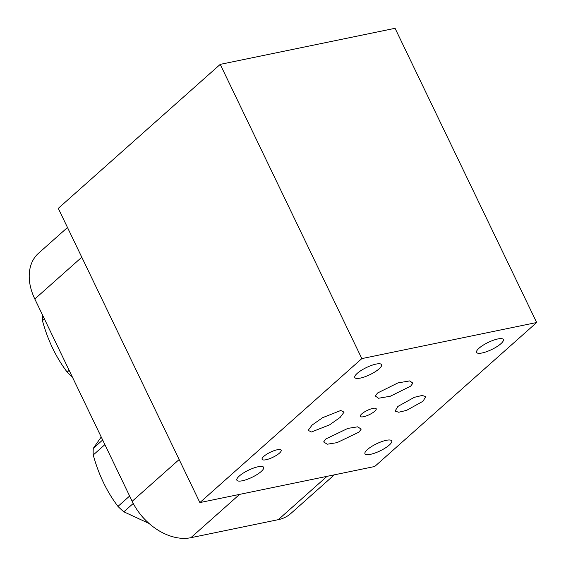 <?xml version="1.0" encoding="UTF-8"?>
<svg xmlns="http://www.w3.org/2000/svg" width="566" height="566" viewBox="0 0 566 566"><rect width="100%" height="100%" fill="white"/><g stroke="black" fill="none" stroke-linecap="round" stroke-linejoin="round"><path stroke-width="0.85" d="M374.713 466.504L199.876 502.58L361.83 358.603L536.667 322.521L374.713 466.504M376.057 364.094A14.843 3.969 -25.7 0 1 381.555 364.66A14.843 3.969 -25.7 0 1 375.081 371.812A14.843 3.969 -25.7 0 1 360.294 378.102A14.843 3.969 -25.7 0 1 354.804 377.536A14.843 3.969 -25.7 0 1 361.278 370.383A14.843 3.969 -25.7 0 1 376.057 364.094M497.847 338.956A14.843 3.969 -25.7 0 1 503.337 339.529A14.843 3.969 -25.7 0 1 496.863 346.682A14.843 3.969 -25.7 0 1 482.083 352.972A14.843 3.969 -25.7 0 1 476.593 352.406A14.843 3.969 -25.7 0 1 483.067 345.246A14.843 3.969 -25.7 0 1 497.847 338.956M386.21 440.327A14.843 3.969 -25.7 0 1 391.7 440.893A14.843 3.969 -25.7 0 1 385.227 448.046A14.843 3.969 -25.7 0 1 370.447 454.335A14.843 3.969 -25.7 0 1 364.957 453.769A14.843 3.969 -25.7 0 1 371.43 446.616A14.843 3.969 -25.7 0 1 386.21 440.327M258.131 466.752A14.843 3.969 -25.7 0 1 263.622 467.325A14.843 3.969 -25.7 0 1 257.148 474.478A14.843 3.969 -25.7 0 1 242.361 480.767A14.843 3.969 -25.7 0 1 236.871 480.194A14.843 3.969 -25.7 0 1 243.345 473.042A14.843 3.969 -25.7 0 1 258.131 466.752M277.241 449.765A10.57 2.823 -25.7 0 1 281.153 450.168A10.57 2.823 -25.7 0 1 276.541 455.269A10.57 2.823 -25.7 0 1 266.013 459.748A10.57 2.823 -25.7 0 1 262.1 459.337A10.57 2.823 -25.7 0 1 266.706 454.243A10.57 2.823 -25.7 0 1 277.241 449.765M372.952 408.39A8.808 2.356 -25.7 0 1 376.213 408.73A8.808 2.356 -25.7 0 1 372.364 412.975A8.808 2.356 -25.7 0 1 363.591 416.71A8.808 2.356 -25.7 0 1 360.33 416.371A8.808 2.356 -25.7 0 1 364.179 412.126A8.808 2.356 -25.7 0 1 372.952 408.39M377.564 392.995L397.926 382.913L409.706 380.904L412.904 383.147L410.661 386.161L390.299 396.242L378.52 398.252L375.322 396.009L377.564 392.995M325.882 438.94L347.828 428.398L357.599 426.835L361.221 429.092L358.978 432.113L337.039 442.647L327.268 444.218L323.639 441.954L325.882 438.94M397.877 406.445L414.34 397.311L422.151 395.464L425.795 396.596L422.993 401.259L406.522 410.392L398.719 412.239L395.075 411.107L397.877 406.445M311.449 432.007L308.173 430.351L312.107 425.059L322.578 417.687L340.774 410.492L344.05 412.147L340.116 417.446L329.645 424.811L311.449 432.007M199.876 502.58L58.277 208.359L220.231 64.375L395.068 28.3L536.667 322.521M67.488 227.504L38.502 253.278A50.827 35.764 48.4 0 0 34.809 298.99L132.168 501.299A50.827 35.764 48.4 0 0 138.451 511.784L138.797 512.258A46.624 32.807 48.4 0 0 147.457 522.008L147.896 522.404A50.827 35.764 48.4 0 0 190.876 537.7L278.295 519.659A50.827 35.764 48.4 0 0 290.825 513.511L334.329 474.839M138.451 511.784A50.827 35.764 48.4 0 0 147.896 522.404M361.83 358.603L220.231 64.375M101.229 437.002L93.284 448.343A66.279 46.631 48.4 0 0 93.234 454.986C98.64 474.655 106.882 491.79 117.976 506.4A66.279 46.631 48.4 0 0 123.841 511.82L149.077 523.472M133.258 503.45L123.841 511.82M117.976 506.4L129.635 496.028M104.894 444.621L93.234 454.986M93.284 448.343L102.672 440.001M42.443 314.859A66.279 46.631 48.4 0 0 42.443 320.696C47.848 340.357 56.091 357.493 67.184 372.103A66.279 46.631 48.4 0 0 72.299 376.892M67.184 372.103L69.151 370.355M44.41 318.948L42.443 320.696M34.809 298.99L81.794 257.219M132.168 501.299L179.153 459.528M278.295 519.659L327.014 476.346M190.876 537.7L239.595 494.387"/></g></svg>
